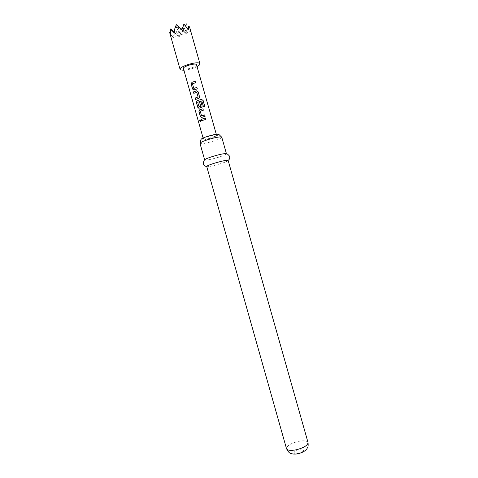 <?xml version="1.0" encoding="UTF-8"?>
<svg xmlns="http://www.w3.org/2000/svg" width="478" height="478" viewBox="0 0 478 478"><rect width="100%" height="100%" fill="white"/><g stroke="black" fill="none" stroke-linecap="round" stroke-linejoin="round"><path stroke-width="0.36" stroke-dasharray="2.39 1.79" d="M200.061 119.667L200.856 120.289L200.336 121.466M169.696 32.689L170.18 33.466L170.813 33.544L173.15 37.547L174.542 32.283L179.525 36.991L180.708 32.719L184.155 31.5L187.065 34.338L185.625 33.149L187.902 27.551L190.549 31.411L189.587 27.115M203.562 139.038L203.347 138.889C202.672 137.933 214.903 134.282 216.367 135.005L216.552 135.149C217.161 136.116 205.193 139.696 203.562 139.038M196.643 64.739C197.492 66.55 185.536 70.284 183.666 68.802L183.409 68.485M218.936 134.485C218.727 135.226 216.462 136.302 212.136 137.706C205.881 139.552 202.158 140.173 200.963 139.57M200.073 143.107L199.995 143.418C201.453 144.099 205.958 143.328 213.517 141.106C218.745 139.415 221.499 138.13 221.78 137.258L221.547 137.031M226.453 153.785L226.381 153.994C225.532 154.788 222.778 155.918 218.117 157.381C211.276 159.395 206.855 160.297 204.847 160.088L204.68 159.945M228.317 160.399C228.06 161.062 225.269 162.227 219.958 163.882C212.31 166.111 207.84 167.001 206.556 166.559M179.525 36.991L178.031 35.826L180.947 28.734M181.025 28.549L180.708 32.719M176.34 24.653L175.671 33.98L174.117 32.761M170.736 35.725L175.671 33.98L174.147 32.552M183.911 24.079L183.355 31.261L181.855 30.024M184.155 31.5L182.016 29.487M182.004 29.528L185.625 33.149L181.957 29.684M174.165 32.45L175.671 33.98L183.355 31.261L181.897 29.887M197.157 66.556C192.981 68.635 188.571 69.884 183.922 70.302M187.065 34.338L187.902 27.551M174.542 32.283L178.031 35.826L190.549 31.411M170.246 31.369L170.987 29.594M171.094 29.331L170.813 33.544M178.712 26.625L178.031 35.826L175.671 33.98L178.635 26.81M181.915 29.827L183.355 31.261L185.578 25.824M186.36 23.9L185.625 33.149L183.355 31.261L188.332 29.505M173.15 37.547L178.031 35.826L174.201 32.235M205.922 119.375L201.561 120.749M205.086 116.345L201.871 117.319M201.925 117.325L201.346 117.349M203.329 110.203L200.294 111.249L201.531 115.79M204.721 106.355L203.431 106.642L201.77 100.966M202.092 106.69L201.19 107.58L199.278 108.171M199.332 108.183L198.723 108.201M201.74 101.001L197.749 102.25L198.985 106.791M199.505 97.506L198.585 98.396M196.763 92.344L193.793 93.324M198.603 98.42L195.538 99.472M197.294 88.878L194.098 89.864M194.152 89.876L193.482 89.894M195.556 82.748L192.52 83.781L193.757 88.328M308.035 442.544C307.085 440.752 303.894 440.352 298.451 441.343C290.803 443.291 286.818 445.723 286.495 448.639M298.35 453.347C304.677 452.14 305.693 448.011 299.437 449.392C293.253 450.551 291.998 454.709 298.35 453.347M203.347 138.889L203.102 138.034M216.552 135.149L216.307 134.3"/><path stroke-width="0.72" d="M199.619 120.844L199.906 119.703L200.772 120.295L200.396 121.442L199.619 120.844M200.336 121.466L199.726 120.826L200.061 119.667M183.922 70.302L180.499 69.884L180.092 69.4C178.688 66.705 197.133 60.987 199.625 63.359L199.947 63.783C200.091 64.536 199.159 65.456 197.157 66.556M199.947 63.783L189.527 26.905L188.511 26.015L188.332 29.505L183.911 24.079L181.855 30.024L178.473 26.786L174.93 28.047L174.117 32.761L170.282 28.931L170.736 35.725L169.696 32.689L170.246 31.369M197.312 88.872L194.098 89.864L192.574 89.01L191.176 84.074L191.959 82.294L195.167 81.302L195.568 82.712L192.467 83.769L193.757 88.328L196.912 87.462L197.312 88.872M198.137 91.788L199.529 96.717L199.29 97.912L198.585 98.396L195.538 99.472L195.138 98.062L198.065 96.92L196.775 92.362L193.793 93.324L193.399 91.919L196.446 90.832L198.137 91.788L199.529 96.717M203.467 106.612L201.77 100.966L197.695 102.238L199.099 106.857L200.7 106.236L199.571 102.232L200.981 101.838L202.122 105.877L201.8 107.15L199.278 108.171L197.755 107.305L196.356 102.382L197.139 100.619L201.513 99.358L203.12 100.434L204.787 106.343L203.467 106.612M205.086 116.345L201.871 117.319L200.342 116.441L198.944 111.523L199.732 109.767L202.947 108.787L203.347 110.197L200.246 111.237L201.531 115.79L204.686 114.935L205.086 116.345M205.934 119.345L201.561 120.749L201.16 119.345L205.534 117.941L205.934 119.345L205.534 117.941M203.102 138.034L183.409 68.485C182.488 66.687 194.719 62.893 196.422 64.452L216.307 134.3M200.073 143.107L200.963 139.57C201.029 138.859 203.275 137.784 207.703 136.332C214.162 134.438 217.908 133.816 218.936 134.485L221.547 137.031M221.78 137.258L221.774 137.234C220.472 136.499 215.936 137.27 208.169 139.546C202.863 141.279 200.139 142.558 199.989 143.394L199.995 143.418M199.989 143.394L204.68 159.945C204.865 159.252 207.619 158.063 212.937 156.378C220.699 154.113 225.204 153.247 226.453 153.785L221.774 137.234M286.495 448.639L206.675 166.326C207.583 165.585 210.302 164.516 214.837 163.1C221.625 161.104 226.04 160.16 228.096 160.261L308.035 442.544C308.543 447.856 307.312 447.623 307.001 448.639C306.727 448.902 305.442 451.895 297.842 453.789C295.063 454.267 292.787 454.16 291.012 453.473C289.632 453.425 288.126 451.818 286.495 448.639C287.38 450.413 290.546 450.814 296.007 449.852C303.757 447.862 307.766 445.43 308.035 442.544M180.947 28.734L182.004 29.528M174.93 28.047L176.34 24.653L178.473 26.786M174.147 32.552L170.282 28.931M182.016 29.487L181.025 28.549M181.897 29.887L176.34 24.653M170.987 29.594L174.165 32.45M189.527 26.905L188.511 26.015M178.635 26.81L181.915 29.827M181.957 29.684L178.712 26.625M185.578 25.824L186.36 23.9M174.201 32.235L171.094 29.331M201.626 120.725L201.16 119.345M201.238 119.345L205.522 117.964M201.346 117.349L200.342 116.441M201.626 115.855L204.674 114.965L205.068 116.351M200.413 116.441L199.021 111.523L199.786 109.779L202.935 108.817L203.329 110.203M198.723 108.201L197.826 107.305L196.434 102.382L197.193 100.625L201.477 99.394L203.06 100.476L204.721 106.355M199.153 106.869L200.718 106.259L199.583 102.25L200.969 101.868L202.122 105.877M202.11 105.907L202.092 106.69M199.523 96.753L199.505 97.506M193.865 93.294L193.476 91.919L196.446 90.832M196.464 90.856L198.125 91.818M195.604 99.442L195.215 98.068L198.083 96.944L196.763 92.344M193.482 89.894L192.574 89.01M193.925 88.4L196.9 87.492L197.294 88.878M192.652 89.01L191.254 84.08L192.013 82.312L195.167 81.302M195.161 81.332L195.55 82.718M180.092 69.4L169.851 33.263M228.096 160.261C229.398 159.736 229.918 158.397 229.637 156.264C227.791 154.155 226.703 153.402 226.381 153.994M206.675 166.326C205.283 166.559 204.142 165.693 203.258 163.727C203.73 160.966 204.261 159.754 204.847 160.088"/></g></svg>
